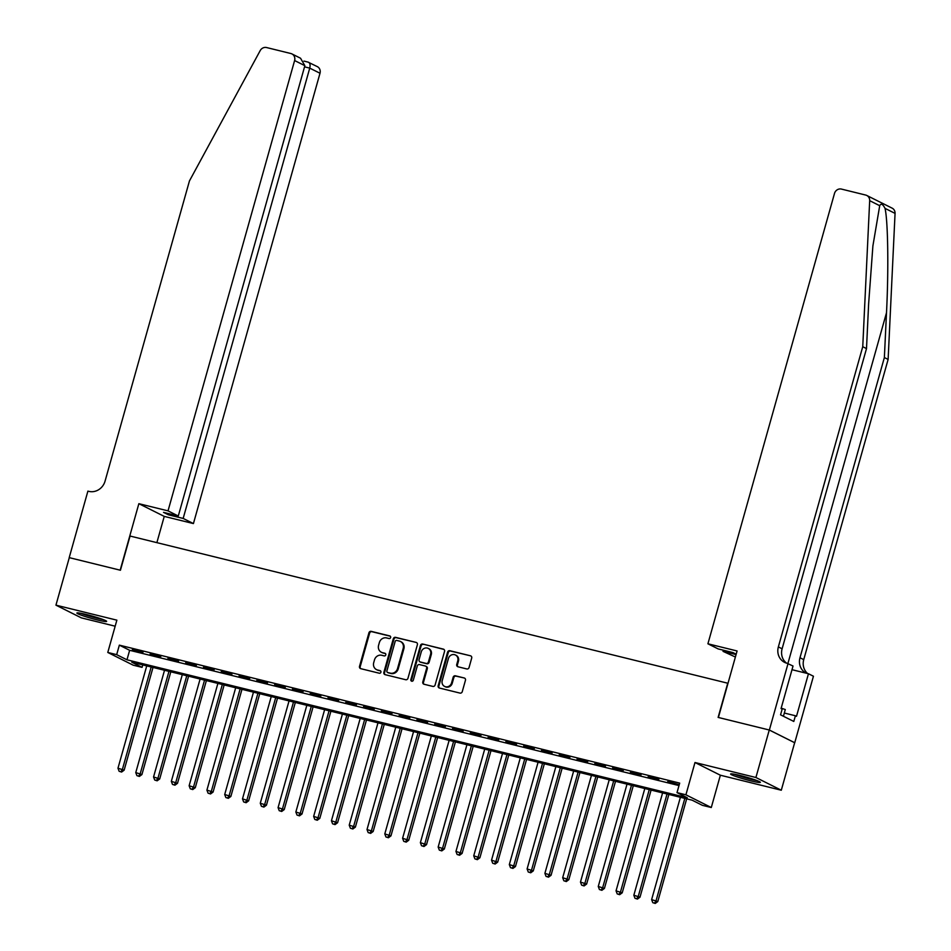 <?xml version="1.0" encoding="UTF-8"?>
<svg xmlns="http://www.w3.org/2000/svg" width="951" height="951" viewBox="0 0 951 951"><rect width="100%" height="100%" fill="white"/><g stroke="black" fill="none" stroke-linecap="round" stroke-linejoin="round"><path stroke-width="1.43" d="M390.623 637.527A1.355 1.248 -63.4 0 0 389.767 635.922L371.211 631.357A1.938 1.795 -63.4 0 0 368.94 632.795L359.514 666.366A1.938 1.795 -63.4 0 0 360.726 668.66L379.283 673.225A1.355 1.248 -63.4 0 0 380.257 670.705A1.355 1.248 -63.4 0 0 380.02 670.61L377.618 670.027A6.217 5.73 -63.4 0 1 373.707 662.681L374.492 659.875A6.217 5.73 -63.4 0 1 381.755 655.287L384.156 655.881A1.355 1.248 -63.4 0 0 385.131 653.361A1.355 1.248 -63.4 0 0 384.893 653.266L382.492 652.671A6.217 5.73 -63.4 0 1 378.581 645.337L379.366 642.531A6.217 5.73 -63.4 0 1 386.629 637.943L389.03 638.537A1.355 1.248 -63.4 0 0 390.623 637.527M740.128 775.493A15.442 1.224 -164.3 0 0 730.618 773.995A15.442 1.224 -164.3 0 0 750.838 780.854A15.442 1.224 -164.3 0 0 760.348 782.352A15.442 1.224 -164.3 0 0 740.128 775.493M86.41 614.524A15.442 1.224 -164.3 0 0 76.888 613.026A15.442 1.224 -164.3 0 0 97.109 619.886A15.442 1.224 -164.3 0 0 106.631 621.383A15.442 1.224 -164.3 0 0 86.41 614.524M466.786 668.945A1.938 1.795 -63.4 0 0 469.057 667.507L471.696 658.092A1.938 1.795 -63.4 0 0 470.483 655.798L449.871 650.722A1.938 1.795 -63.4 0 0 447.6 652.16L438.173 685.73A1.938 1.795 -63.4 0 0 439.386 688.025L459.999 693.101A1.938 1.795 -63.4 0 0 462.257 691.662L465.455 680.286A1.938 1.795 -63.4 0 0 464.243 677.992L455.422 675.816A1.938 1.795 -63.4 0 0 453.151 677.255L451.57 682.901A5.195 4.791 -63.4 0 1 444.569 686.396A5.195 4.791 -63.4 0 1 442.227 680.595L448.432 658.496A5.195 4.791 -63.4 0 1 455.434 655.001A5.195 4.791 -63.4 0 1 457.776 660.79L456.742 664.476A1.938 1.795 -63.4 0 0 457.966 666.77L466.786 668.945M677.017 792.623L685.909 794.81L711.289 807.518L702.397 805.331L692.114 800.171L131.773 662.205L142.068 667.364L133.176 665.177L107.784 652.457L116.676 654.657L126.97 659.804L687.311 797.77L677.017 792.623L679.692 783.113L119.351 645.147L116.676 654.657M107.784 652.457L116.866 620.159L55.943 605.157L69.292 557.655L120.432 570.243L130.049 536.043L727.741 683.21L718.124 717.411L769.264 730.011L755.914 777.502L694.991 762.512L685.909 794.81M417.394 644.719A1.938 1.795 -63.4 0 0 416.181 642.424L395.568 637.348A1.938 1.795 -63.4 0 0 393.298 638.787L383.871 672.357A1.938 1.795 -63.4 0 0 385.084 674.651L405.685 679.727A1.938 1.795 -63.4 0 0 407.955 678.289L417.394 644.719M422.72 644.041L443.332 649.105A1.938 1.795 -63.4 0 1 444.545 651.399L435.106 684.982A1.938 1.795 -63.4 0 1 432.836 686.408L424.027 684.245A1.938 1.795 -63.4 0 1 422.803 681.95L426.63 668.327A1.938 1.795 -63.4 0 0 425.406 666.033L419.557 664.594A1.938 1.795 -63.4 0 0 417.287 666.033L413.305 680.203A1.355 1.248 -63.4 0 1 411.474 681.118A1.355 1.248 -63.4 0 1 410.856 679.608L420.449 645.467A1.938 1.795 -63.4 0 1 422.72 644.041L443.998 649.45M769.264 730.011L794.656 742.719L781.294 790.222L755.914 777.502M55.943 605.157L81.322 617.865L115.166 626.198M143.007 652.243L132.332 649.616L143.007 652.243M160.79 656.618L150.115 653.991L160.79 656.618M178.586 661.004L167.911 658.377L178.586 661.004M196.37 665.379L185.695 662.752L196.37 665.379M214.153 669.766L203.478 667.127L214.153 669.766M231.949 674.14L221.274 671.513L231.949 674.14M249.733 678.515L239.058 675.888L249.733 678.515M267.528 682.901L256.853 680.274L267.528 682.901M285.312 687.276L274.637 684.649L285.312 687.276M303.096 691.662L292.421 689.035L303.096 691.662M320.891 696.037L310.216 693.41L320.891 696.037M338.675 700.423L328 697.796L338.675 700.423M356.459 704.798L345.795 702.171L356.459 704.798M374.254 709.184L363.579 706.545L374.254 709.184M392.038 713.559L381.363 710.932L392.038 713.559M409.833 717.934L399.158 715.307L409.833 717.934M427.617 722.32L416.942 719.693L427.617 722.32M445.401 726.695L434.738 724.068L445.401 726.695M463.196 731.081L452.521 728.454L463.196 731.081M480.98 735.456L470.305 732.829L480.98 735.456M498.776 739.842L488.101 737.215L498.776 739.842M516.559 744.217L505.884 741.59L516.559 744.217M534.343 748.603L523.68 745.964L534.343 748.603M552.139 752.978L541.464 750.351L552.139 752.978M569.922 757.353L559.247 754.725L569.922 757.353M587.718 761.739L577.043 759.112L587.718 761.739M605.502 766.114L594.827 763.487L605.502 766.114M623.285 770.5L612.622 767.873L623.285 770.5M641.081 774.875L630.406 772.248L641.081 774.875M658.865 779.261L648.19 776.634L658.865 779.261M119.351 645.147L129.645 650.306L679.002 785.574M667.697 781.865L678.372 784.492L667.816 781.46M694.991 762.512L720.371 775.22L781.294 790.222M720.371 775.22L711.289 807.518M142.757 664.915L142.068 667.364M129.645 650.306L126.97 659.804M381.387 652.267L382.064 652.612A6.217 5.73 -63.4 0 0 383.182 653.016L382.492 652.671M385.44 653.575L383.182 653.016M376.513 669.611L377.19 669.956A6.217 5.73 -63.4 0 0 378.296 670.36L377.618 670.027M380.566 670.919L378.296 670.36M390.314 636.231L371.9 631.702A1.938 1.795 -63.4 0 0 369.63 633.128L360.191 666.699A1.938 1.795 -63.4 0 0 360.75 668.66M416.181 642.424L396.258 637.693A1.938 1.795 -63.4 0 0 393.987 639.131L384.549 672.702A1.938 1.795 -63.4 0 0 385.107 674.663M396.757 640.439A1.355 1.248 -63.4 0 0 395.164 641.438L386.891 670.907A1.355 1.248 -63.4 0 0 387.746 672.512L390.279 673.142A6.217 5.73 -63.4 0 0 397.542 668.541L403.2 648.404A6.217 5.73 -63.4 0 0 399.289 641.057L396.757 640.439M387.972 672.63A1.355 1.248 -63.4 0 0 388.424 672.856L387.746 672.512M400.395 641.461L401.084 641.806A6.217 5.73 -63.4 0 1 403.89 648.748L398.219 668.886A6.217 5.73 -63.4 0 1 390.956 673.486L388.424 672.856M425.751 666.164L426.44 666.508A1.938 1.795 -63.4 0 1 427.32 668.672L423.492 682.283A1.938 1.795 -63.4 0 0 424.039 684.245M423.409 644.386A1.938 1.795 -63.4 0 0 421.138 645.812L411.545 679.941A1.355 1.248 -63.4 0 0 411.842 681.237M430.601 654.205A5.195 4.791 -63.4 0 0 428.259 648.404A5.195 4.791 -63.4 0 0 421.257 651.899L419.07 659.685A1.938 1.795 -63.4 0 0 420.294 661.979L426.143 663.429A1.938 1.795 -63.4 0 0 428.414 661.991L430.601 654.205L431.29 654.55A5.195 4.791 -63.4 0 0 428.949 648.748L428.259 648.404M419.95 661.86L420.627 662.205A1.938 1.795 -63.4 0 0 420.984 662.324L420.294 661.979M431.29 654.55L429.103 662.336A1.938 1.795 -63.4 0 1 426.833 663.762L420.984 662.324M455.434 655.001L456.123 655.334A5.195 4.791 -63.4 0 1 458.465 661.135L457.431 664.82A1.938 1.795 -63.4 0 0 457.978 666.782M444.569 686.396L445.258 686.741A5.195 4.791 -63.4 0 0 452.248 683.234L451.57 682.901M464.243 677.992L456.111 676.161A1.938 1.795 -63.4 0 0 453.841 677.599L452.248 683.234M470.483 655.798L450.56 651.066A1.938 1.795 -63.4 0 0 448.29 652.505L438.851 686.075A1.938 1.795 -63.4 0 0 439.41 688.025M146.739 665.89L117.972 768.218L124.141 770.167L153.016 667.436M120.908 771.713L119.125 771.273L121.597 772.057L120.908 771.713L122.417 769.311L151.185 666.984M119.125 771.273L117.972 768.218M124.141 770.167L121.597 772.057M101.959 619.137A13.362 1.058 15.7 0 1 82.048 613.538M80.68 613.264A15.347 1.213 -164.3 0 0 103.267 619.612M755.688 780.093A13.362 1.058 15.7 0 1 735.765 774.494M783.422 716.258L785.3 709.553L781.187 708.126M734.398 774.233A15.347 1.213 -164.3 0 0 756.996 780.581M168.03 510.865L294.608 60.543A5.944 5.48 -63.4 0 0 290.875 53.529L266.601 47.55A5.944 5.48 -63.4 0 0 260.194 50.605L189.451 180.928L105.062 481.135A13.861 12.779 116.6 0 1 88.871 491.37L87.896 491.132L69.209 557.631L120.171 570.184L138.858 503.685L168.03 510.865L178.289 516.001L163.524 512.363L168.398 514.8L183.163 518.438L193.422 523.573L320 73.251L309.741 68.115L304.546 66.843M183.163 518.438L309.741 68.115C310.501 64.668 309.943 62.671 308.065 62.136L317.325 66.629A5.944 5.48 116.6 0 1 320 73.251M156.867 542.652L164.25 516.393L193.422 523.573M138.858 503.685L164.25 516.393M178.289 516.001L304.867 65.678L294.608 60.543M168.398 514.8L168.719 513.647M291.933 53.922L300.552 58.237L304.867 65.678M879.711 205.701L869.678 200.673A5.944 5.48 -63.4 0 0 866.765 195.454L892.157 208.162A5.944 5.48 116.6 0 1 895.057 213.393L888.127 359.419L884.371 357.54L886.498 312.76C888.71 270.048 888.008 220.751 885.024 208.364C882.778 204.013 881.006 203.134 879.711 205.701L872.899 245.905L868.632 303.809L866.504 348.589L782.114 648.796A13.861 12.779 -63.4 0 0 786.572 663.144M736.181 654.193L732.936 652.564L718.171 648.927L707.913 643.791L834.491 193.469A5.944 5.48 -63.4 0 1 841.433 189.083L865.707 195.062A5.944 5.48 -63.4 0 1 866.765 195.454M866.504 348.589L862.747 346.699L778.358 646.918A13.861 12.779 -63.4 0 0 784.599 662.372A13.861 12.779 -63.4 0 0 787.071 663.287L793.027 666.021L781.056 708.578L782.162 709.125L780.557 714.831L793.8 721.452L795.405 715.758L796.498 716.305L808.457 673.748L813.438 676.232L794.739 742.743L769.359 730.023L718.397 717.482L737.084 650.971L707.913 643.791M888.127 359.419L803.738 659.625A13.861 12.779 -63.4 0 0 807.649 673.546M806.198 673.189A13.861 12.779 -63.4 0 1 799.981 657.747L884.371 357.54M869.678 200.673L862.747 346.699M788.046 663.525L769.359 730.023M735.385 657.022L723.045 651.364L736.074 654.573M723.045 651.364L723.366 650.211M808.457 673.748L791.993 669.694M795.405 715.758L784.325 713.036M164.523 670.277L135.767 772.592L141.925 774.554L170.8 671.822M138.691 776.087L136.92 775.647L139.381 776.432L138.691 776.087L140.213 773.686L168.969 671.37M136.92 775.647L135.767 772.592M141.925 774.554L139.381 776.432M182.307 674.651L153.551 776.979L159.709 778.928L188.583 676.197M156.487 780.474L154.704 780.034L157.165 780.807L156.487 780.474L157.997 778.073L186.765 675.745M154.704 780.034L153.551 776.979M159.709 778.928L157.165 780.807M200.102 679.038L171.335 781.353L177.504 783.303L206.379 680.583M174.271 784.848L172.488 784.409L174.96 785.193L174.271 784.848L175.78 782.447L204.548 680.131M172.488 784.409L171.335 781.353M177.504 783.303L174.96 785.193M217.886 683.412L189.13 785.74L195.288 787.69L224.163 684.958M192.054 789.223L190.283 788.795L192.744 789.568L192.054 789.223L193.576 786.834L222.332 684.506M190.283 788.795L189.13 785.74M195.288 787.69L192.744 789.568M235.682 687.787L206.914 790.115L213.083 792.064L241.958 689.332M209.85 793.61L208.067 793.17L210.54 793.954L209.85 793.61L211.36 791.208L240.127 688.893M208.067 793.17L206.914 790.115M213.083 792.064L210.54 793.954M253.465 692.173L224.709 794.489L230.867 796.451L259.742 693.719M227.634 797.984L225.862 797.556L228.323 798.329L227.634 797.984L229.155 795.595L257.911 693.267M225.862 797.556L224.709 794.489M230.867 796.451L228.323 798.329M271.249 696.548L242.493 798.876L248.651 800.825L277.526 698.093M245.429 802.371L243.646 801.931L246.107 802.715L245.429 802.371L246.939 799.969L275.695 697.642M243.646 801.931L242.493 798.876M248.651 800.825L246.107 802.715M289.045 700.935L260.277 803.25L266.446 805.212L295.321 702.48M263.213 806.745L261.43 806.305L263.902 807.09L263.213 806.745L264.723 804.344L293.49 702.028M261.43 806.305L260.277 803.25M266.446 805.212L263.902 807.09M306.828 705.309L278.072 807.637L284.23 809.586L313.105 706.855M280.997 811.132L279.225 810.692L281.686 811.476L280.997 811.132L282.518 808.73L311.274 706.403M279.225 810.692L278.072 807.637M284.23 809.586L281.686 811.476M324.624 709.696L295.856 812.011L302.014 813.973L330.9 711.241M298.792 815.506L297.009 815.066L299.482 815.851L298.792 815.506L300.302 813.105L329.07 710.789M297.009 815.066L295.856 812.011M302.014 813.973L299.482 815.851M342.408 714.07L313.652 816.398L319.809 818.347L348.684 715.616M316.576 819.893L314.805 819.453L317.265 820.237L316.576 819.893L318.098 817.491L346.853 715.164M314.805 819.453L313.652 816.398M319.809 818.347L317.265 820.237M360.191 718.457L331.435 820.772L337.593 822.722L366.468 720.002M334.372 824.267L332.588 823.828L335.049 824.612L334.372 824.267L335.881 821.866L364.637 719.55M332.588 823.828L331.435 820.772M337.593 822.722L335.049 824.612M377.987 722.831L349.219 825.159L355.389 827.108L384.263 724.377M352.155 828.642L350.372 828.214L352.845 828.987L352.155 828.642L353.665 826.253L382.433 723.925M350.372 828.214L349.219 825.159M355.389 827.108L352.845 828.987M395.771 727.206L367.015 829.534L373.172 831.483L402.047 728.751M369.939 833.028L368.168 832.589L370.628 833.373L369.939 833.028L371.461 830.627L400.216 728.311M368.168 832.589L367.015 829.534M373.172 831.483L370.628 833.373M413.566 731.592L384.798 833.908L390.956 835.87L419.843 733.138M387.735 837.403L385.951 836.975L388.424 837.748L387.735 837.403L389.244 835.014L418.012 732.686M385.951 836.975L384.798 833.908M390.956 835.87L388.424 837.748M431.35 735.967L402.594 838.295L408.752 840.244L437.626 737.512M405.518 841.79L403.747 841.35L406.208 842.134L405.518 841.79L407.04 839.388L435.796 737.061M403.747 841.35L402.594 838.295M408.752 840.244L406.208 842.134M449.134 740.353L420.378 842.669L426.535 844.631L455.41 741.899M423.314 846.164L421.531 845.724L423.991 846.509L423.314 846.164L424.824 843.763L453.579 741.447M421.531 845.724L420.378 842.669M426.535 844.631L423.991 846.509M466.929 744.728L438.161 847.056L444.331 849.005L473.206 746.273M441.098 850.551L439.314 850.111L441.787 850.895L441.098 850.551L442.607 848.149L471.375 745.822M439.314 850.111L438.161 847.056M444.331 849.005L441.787 850.895M484.713 749.115L455.957 851.43L462.115 853.392L490.989 750.66M458.881 854.925L457.11 854.485L459.571 855.27L458.881 854.925L460.403 852.524L489.159 750.208M457.11 854.485L455.957 851.43M462.115 853.392L459.571 855.27M502.508 753.489L473.741 855.817L479.898 857.766L508.785 755.035M476.677 859.312L474.894 858.872L477.366 859.656L476.677 859.312L478.187 856.91L506.954 754.583M474.894 858.872L473.741 855.817M479.898 857.766L477.366 859.656M520.292 757.876L491.524 860.191L497.694 862.141L526.569 759.421M494.461 863.686L492.689 863.246L495.15 864.031L494.461 863.686L495.982 861.285L524.738 758.969M492.689 863.246L491.524 860.191M497.694 862.141L495.15 864.031M538.076 762.25L509.32 864.578L515.478 866.527L544.352 763.796M512.256 868.073L510.473 867.633L512.934 868.406L512.256 868.073L513.766 865.672L542.522 763.344M510.473 867.633L509.32 864.578M515.478 866.527L512.934 868.406M555.871 766.625L527.104 868.952L533.273 870.902L562.148 768.182M530.04 872.447L528.257 872.008L530.729 872.792L530.04 872.447L531.55 870.046L560.317 767.73M528.257 872.008L527.104 868.952M533.273 870.902L530.729 872.792M573.655 771.011L544.899 873.327L551.057 875.289L579.932 772.557M547.824 876.822L546.052 876.394L548.513 877.167L547.824 876.822L549.345 874.433L578.101 772.105M546.052 876.394L544.899 873.327M551.057 875.289L548.513 877.167M591.451 775.386L562.683 877.714L568.841 879.663L597.727 776.931M565.619 881.208L563.836 880.769L566.309 881.553L565.619 881.208L567.129 878.807L595.897 776.492M563.836 880.769L562.683 877.714M568.841 879.663L566.309 881.553M609.234 779.772L580.467 882.088L586.636 884.05L615.511 781.318M583.403 885.583L581.632 885.143L584.092 885.928L583.403 885.583L584.924 883.182L613.68 780.866M581.632 885.143L580.467 882.088M586.636 884.05L584.092 885.928M627.018 784.147L598.262 886.475L604.42 888.424L633.295 785.692M601.198 889.97L599.415 889.53L601.876 890.314L601.198 889.97L602.708 887.568L631.464 785.241M599.415 889.53L598.262 886.475M604.42 888.424L601.876 890.314M644.814 788.534L616.046 890.849L622.216 892.811L651.09 790.079M618.982 894.344L617.199 893.904L619.672 894.689L618.982 894.344L620.492 891.943L649.26 789.627M617.199 893.904L616.046 890.849M622.216 892.811L619.672 894.689M662.597 792.908L633.841 895.236L639.999 897.185L668.874 794.454M636.766 898.731L634.995 898.291L637.455 899.075L636.766 898.731L638.287 896.329L667.043 794.002M634.995 898.291L633.841 895.236M639.999 897.185L637.455 899.075M680.393 797.295L651.625 899.61L657.783 901.572L686.67 798.84M654.561 903.105L652.778 902.665L655.251 903.45L654.561 903.105L656.071 900.704L684.839 798.388M652.778 902.665L651.625 899.61M657.783 901.572L655.251 903.45M360.191 666.699L359.514 666.366M369.63 633.128L368.94 632.795M371.9 631.702L371.211 631.357M384.549 672.702L383.871 672.357M393.987 639.131L393.298 638.787M396.258 637.693L395.568 637.348M390.956 673.486L390.279 673.142M398.219 668.886L397.542 668.541M403.89 648.748L403.2 648.404M443.986 649.438L443.332 649.105M423.492 682.283L422.803 681.95M427.32 668.672L426.63 668.327M411.545 679.941L410.856 679.608M421.138 645.812L420.449 645.467M426.833 663.762L426.143 663.429M429.103 662.336L428.414 661.991M457.431 664.82L456.742 664.476M458.465 661.135L457.776 660.79M453.841 677.599L453.151 677.255M456.111 676.161L455.422 675.816M438.851 686.075L438.173 685.73M448.29 652.505L447.6 652.16M450.56 651.066L449.871 650.722M886.498 312.76L787.915 663.489M782.114 648.796L778.358 646.918M799.981 657.747L803.738 659.625M895.057 213.393L885.024 208.364M388.186 672.773L387.497 672.428M308.338 62.184L303.928 61.09"/></g></svg>
